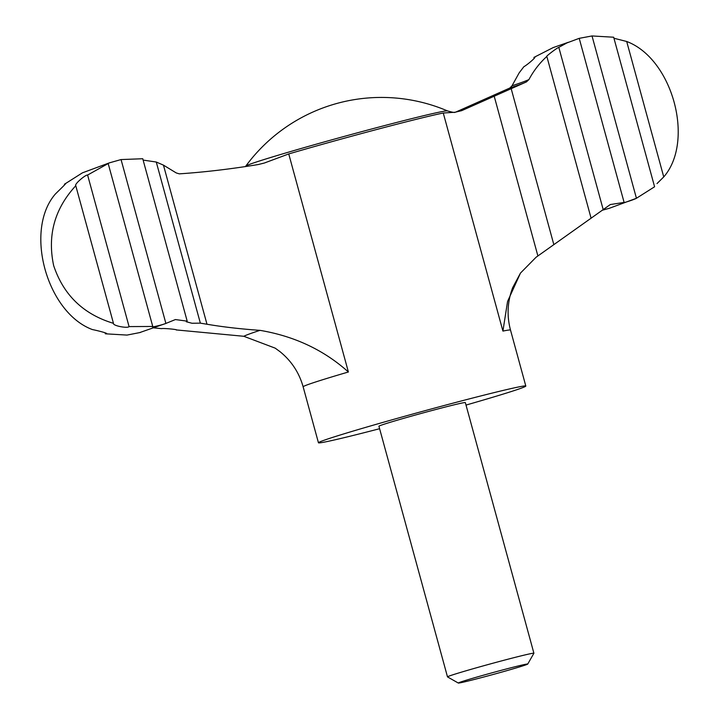 <?xml version="1.0" encoding="UTF-8"?>
<svg xmlns="http://www.w3.org/2000/svg" width="719" height="719" viewBox="0 0 719 719"><rect width="100%" height="100%" fill="white"/><g stroke="black" fill="none" stroke-linecap="round" stroke-linejoin="round"><path stroke-width="1.08" d="M526.551 81.858L461.634 110.672L454.947 112.263L443.264 113.018A107.49 2.84 -15.3 0 0 288.741 153.938L264.268 163.051L258.166 164.552C230.979 169.037 204.69 172.138 179.319 173.854L176.29 172.955L163.456 165.136L156.275 162.027L200.349 323.146L206.982 324.242C222.944 326.956 240.604 328.987 259.981 330.354C294.466 336.168 323.936 350.054 348.391 371.993A107.49 2.84 164.7 0 0 303.139 386.813C299.14 372.649 291.438 360.938 280.033 351.681L275.197 348.149L243.822 336.285L176.55 329.949M623.544 202.659L624.11 202.425L579.217 38.341L592.025 35.95L636.432 198.273C633.214 200.071 620.308 203.908 624.11 202.425L610.323 204.538L536.077 257.249L520.484 273.067L507.569 301.45L502.923 331.082A107.49 2.84 164.7 0 1 510.508 330.084C506.706 315.704 507.416 301.576 512.656 287.69L520.484 273.067M176.353 329.823L176.416 330.048C178.438 329.518 163.528 328.089 161.568 328.637L152.823 327.765M481.065 677.72A36.004 0.953 164.7 0 0 527.737 664.059A36.004 0.953 164.7 0 0 492.767 672.616A36.004 0.953 164.7 0 0 458.309 683.05A36.004 0.953 164.7 0 0 481.065 677.72M527.737 664.059L533.893 653.274A44.794 1.177 164.7 0 0 533.902 653.238A44.794 1.177 164.7 0 0 490.385 663.916A44.794 1.177 164.7 0 0 447.497 676.876A44.794 1.177 164.7 0 0 447.524 676.903L458.309 683.05M447.497 676.876L378.931 426.223A44.794 1.177 -15.3 0 1 436.999 409.192A44.794 1.177 -15.3 0 1 465.337 402.586L533.902 653.238M466.011 405.076A107.49 2.84 164.7 0 0 525.814 386.04A107.49 2.84 164.7 0 0 421.379 411.672A107.49 2.84 164.7 0 0 318.445 442.769A107.49 2.84 164.7 0 0 379.614 428.713M553.136 47.607L533.902 57.412C538.243 55.381 528.043 64.395 523.836 66.741L519.172 72.853L512.018 85.777A193.24 5.096 164.7 0 0 528.95 79.539C533.642 70.75 539.601 63.047 546.835 56.441L591.099 218.225M455.487 112.2L509.852 88.015L512.018 85.777M511.218 88.814L553.81 244.523M526.425 81.912L528.95 79.539M121.062 159.564L165.891 323.433L175.4 319.56L187.183 321.15L142.757 158.737L121.062 159.564L109.459 162.836L87.61 175.041C85.615 174.501 73.931 184.423 75.819 185.691C54.626 208.654 47.238 235.284 53.655 265.581C63.488 295.042 83.431 314.284 113.467 323.334L75.72 185.529M87.61 175.041L129.069 326.597C127.784 328.556 112.604 325.824 113.467 323.334L113.476 323.568M165.433 323.577L165.891 323.433C163.258 324.646 149.714 327.99 152.752 326.462L152.419 326.696M108.147 163.393L152.752 326.462L129.069 326.597M663.745 176.928C694.878 141.131 672.669 58.796 626.698 41.486L663.745 176.928L657.022 183.579M534.909 57.313L533.902 57.412L534.172 58.401M602.091 210.316L609.568 208.204L636.432 198.273L654.587 186.778L613.675 37.226L592.025 35.95M65.663 183.597L64.44 184.253C69.159 180.811 59.183 190.175 55.282 194.112C23.97 230.386 46.762 312.567 92.329 329.545C97.613 330.596 111.041 333.949 105.351 333.805L127.002 335.081L140.376 332.466M139.774 332.555L150.945 328.646M106.682 333.535L105.351 333.805L105.064 332.771M109.459 162.827L82.415 172.839L64.44 184.253L64.602 184.864M187.183 321.15L186.32 321.77L191.973 323.253L200.349 323.146M143.126 160.094L156.275 162.027M579.217 38.341L566.967 42.906L558.816 47.355C556.713 47.975 544.876 57.187 546.835 56.441L546.692 56.486M613.963 38.26L626.698 41.486M558.816 47.355L603.205 209.615M163.456 165.136L206.982 324.242M443.264 113.018L502.923 331.082M288.741 153.938L348.391 371.993M509.852 88.015A190.184 5.015 164.7 0 0 525.086 82.523M454.947 112.254L454.947 112.254C454.938 112.766 452.458 112.326 447.515 110.915A104.623 2.759 164.7 0 0 345.947 135.936A104.623 2.759 164.7 0 0 245.799 166.098L245.377 166.646M494.268 96.463L537.893 255.946M259.981 330.354A152.293 4.017 164.7 0 0 243.822 336.285M525.814 386.04L510.508 330.084M318.445 442.769L303.139 386.813M150.666 328.754L165.028 323.712M568.361 42.277L552.884 47.688M447.515 110.915A168.408 168.408 0 0 0 245.799 166.098"/></g></svg>
